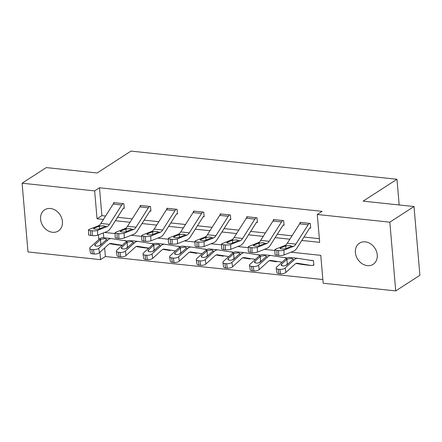 <?xml version="1.0" encoding="UTF-8"?>
<svg xmlns="http://www.w3.org/2000/svg" width="442" height="442" viewBox="0 0 442 442"><rect width="100%" height="100%" fill="white"/><g stroke="black" fill="none" stroke-linecap="round" stroke-linejoin="round"><path stroke-width="0.66" d="M50.487 208.502A12.597 10.216 57.1 0 1 61.687 218.099A12.597 10.216 57.1 0 1 58.35 230.973A12.597 10.216 57.1 0 1 52.526 232.282A12.597 10.216 57.1 0 1 41.333 222.685A12.597 10.216 57.1 0 1 44.67 209.812A12.597 10.216 57.1 0 1 50.487 208.502M365.302 241.846A12.597 10.216 57.1 0 1 376.496 251.443A12.597 10.216 57.1 0 1 373.159 264.316A12.597 10.216 57.1 0 1 367.341 265.625A12.597 10.216 57.1 0 1 356.142 256.029A12.597 10.216 57.1 0 1 359.479 243.155A12.597 10.216 57.1 0 1 365.302 241.846M104.649 247.945L105.384 256.515L100.549 259.642L27.995 251.957L22.1 183.22L46.272 167.59L97.146 172.977L130.987 151.092L396.971 179.264L363.131 201.149L414.005 206.541L419.9 275.278L395.728 290.908L323.168 283.223L320.781 255.354L290.98 252.2M105.384 256.515L322.853 279.548M399.176 204.966L396.971 179.264M103.362 232.923L103.776 237.779M313.024 265.161L313.875 265.255L313.477 260.609L309.4 260.178M286.864 258.017L282.769 257.355M260.233 255.194L256.139 254.537M233.597 252.376L229.503 251.713M206.966 249.553L202.872 248.896M180.336 246.735L176.236 246.072M153.7 243.912L149.606 243.249M127.069 241.094L122.975 240.431M301.803 240.459L319.665 242.354L317.279 214.486L322.113 211.359L99.489 187.778L101.881 215.646L105.594 216.039M117.539 217.304L132.23 218.862M144.175 220.127L158.86 221.68M170.805 222.945L185.496 224.503M197.436 225.768L212.127 227.321M224.072 228.586L238.757 230.144M250.702 231.409L265.393 232.967M277.338 234.232L292.024 235.785M303.969 237.05L319.351 238.68M309.836 228.006L310.693 228.1L310.29 223.453L300.046 222.37L300.118 223.155M283.206 225.188L284.057 225.276L283.659 220.635L273.416 219.547L273.482 220.331M256.57 222.365L257.426 222.459L257.029 217.812L246.785 216.729L246.851 217.514M229.939 219.547L230.79 219.635L230.392 214.989L220.149 213.906L220.221 214.69M203.309 216.724L204.16 216.812L203.762 212.171L193.519 211.083L193.585 211.867M176.673 213.9L177.529 213.994L177.132 209.348L166.888 208.265L166.954 209.049M149.645 206.436L149.623 206.453A6.89 3.37 96 0 0 148.341 207.828L136.053 227.188A9.84 4.818 -84 0 1 133.611 229.475L124.158 233.216L124.252 238.017L133.699 234.277A14.763 7.221 -84 0 0 137.363 230.851L149.656 211.486A1.967 0.961 96 0 1 150.02 211.094L150.893 211.171L150.495 206.53L140.252 205.442L140.318 206.226M123.009 203.618L122.992 203.629A6.89 3.37 96 0 0 121.71 205.005L109.417 224.365A9.84 4.818 -84 0 1 106.975 226.652L97.527 230.392L97.616 235.199L107.069 231.459A14.763 7.221 -84 0 0 110.732 228.028L123.025 208.668A1.967 0.961 96 0 1 123.39 208.276L124.263 208.353L123.865 203.707L113.622 202.624L113.688 203.408M414.005 206.541L389.833 222.171L395.728 290.908M22.1 183.22L94.654 190.905L97.047 218.773L103.434 219.447M99.489 187.778L94.654 190.905M317.279 214.486L389.833 222.171M115.379 220.713L130.064 222.271M142.009 223.536L156.695 225.088M168.64 226.354L183.331 227.912M195.276 229.177L209.961 230.73M221.906 231.995L236.597 233.553M248.537 234.818L263.228 236.376M275.173 237.641L289.858 239.194M98.428 234.879L98.826 239.536M99.914 252.249L100.549 259.642M274.913 250.498L264.349 249.376M248.277 247.675L237.713 246.559M221.646 244.857L211.083 243.735M195.016 242.034L184.447 240.918M168.38 239.216L157.816 238.094M141.749 236.393L131.186 235.277M115.113 233.569L104.55 232.453M101.881 215.646L97.047 218.773M274.896 249.675A3.939 0.851 -1.1 0 0 276.874 250.371L276.963 255.178A3.939 0.851 178.9 0 1 274.99 254.476L274.896 249.675A3.939 0.851 -1.1 0 1 275.416 249.233L284.869 245.498A9.84 4.818 -84 0 0 287.311 243.21L299.604 223.851A6.89 3.37 96 0 1 300.88 222.47L309.417 223.376A6.89 3.37 96 0 0 308.14 224.751L295.847 244.111A9.84 4.818 -84 0 1 293.405 246.398L283.952 250.139L284.046 254.946A3.939 0.851 178.9 0 1 278.67 255.354L278.582 250.553A3.939 0.851 -1.1 0 0 283.952 250.139M310.638 227.492L309.82 228.022A1.967 0.961 96 0 0 309.45 228.415L297.162 247.774A14.763 7.221 -84 0 1 293.499 251.205L284.046 254.946M276.963 255.178L278.67 255.354M276.874 250.371L278.582 250.553M285.974 248.57L285.676 245.945L289.985 245.465L291.565 246.205L285.941 248.581A3.149 0.68 178.9 0 1 281.642 248.912A3.149 0.68 178.9 0 1 280.062 248.354A3.149 0.68 178.9 0 1 280.477 248.001L280.493 248.686M285.676 245.945L280.477 248.001M291.571 246.15L293.405 246.398M303.273 264.625A6.89 3.37 -84 0 1 303.184 264.62A6.89 3.37 -84 0 1 303.096 264.609L295.996 263.471M289.532 257.459A14.763 7.221 96 0 0 289.344 257.432A14.763 7.221 96 0 0 285.698 258.879L276.631 267.112A3.939 1.652 -9 0 0 276.156 268.09A3.939 1.652 -9 0 0 278.167 269.184L278.863 273.592A3.939 1.652 171 0 1 276.852 272.504L276.156 268.09M312.627 260.52L312.604 260.531A1.967 0.961 -84 0 1 312.24 260.631A1.967 0.961 -84 0 1 312.212 260.625L298.068 258.36A14.763 7.221 96 0 0 297.88 258.338A14.763 7.221 96 0 0 294.234 259.786L285.167 268.018L285.863 272.432A3.939 1.652 171 0 1 280.571 273.775L278.863 273.592M313.826 264.642L313.002 265.172A6.89 3.37 -84 0 1 311.721 265.526A6.89 3.37 -84 0 1 311.632 265.515L297.488 263.25A9.84 4.818 96 0 0 297.361 263.233A9.84 4.818 96 0 0 294.93 264.194L285.863 272.432M287.278 259.045L291.217 258.421C292.587 258.559 293.063 258.957 292.648 259.614L287.013 264.786A3.149 1.32 171 0 1 282.775 265.857A3.149 1.32 171 0 1 281.167 264.985A3.149 1.32 171 0 1 281.548 264.205L287.278 259.045L285.698 258.879M292.808 259.167L292.648 259.614L294.234 259.786M280.571 273.775L279.874 269.36L278.167 269.184M279.874 269.36A3.939 1.652 -9 0 0 285.167 268.018M288.234 263.487L285.665 265.509M282.808 220.541L282.786 220.552A6.89 3.37 96 0 0 281.504 221.934L269.217 241.293A9.84 4.818 -84 0 1 266.775 243.581L257.321 247.321L257.415 252.122A3.939 0.851 178.9 0 1 252.039 252.537L251.946 247.73A3.939 0.851 -1.1 0 0 257.321 247.321M284.007 224.669L283.184 225.199A1.967 0.961 96 0 0 282.819 225.591L270.526 244.951A14.763 7.221 -84 0 1 266.863 248.382L257.415 252.122M282.786 220.552L274.25 219.652A6.89 3.37 96 0 0 272.968 221.028L260.681 240.387A9.84 4.818 -84 0 1 258.238 242.675L248.785 246.415A3.939 0.851 -1.1 0 0 248.26 246.851A3.939 0.851 -1.1 0 0 250.238 247.553L251.946 247.73M250.238 247.553L250.332 252.354L252.039 252.537M250.332 252.354A3.939 0.851 178.9 0 1 248.354 251.653L248.26 246.851M259.344 245.746L259.045 243.128L263.349 242.641L264.935 243.382L259.31 245.763A3.149 0.68 178.9 0 1 255.012 246.089A3.149 0.68 178.9 0 1 253.432 245.531A3.149 0.68 178.9 0 1 253.846 245.183L253.857 245.862M259.045 243.128L253.846 245.183M264.935 243.327L266.775 243.581M256.172 217.724L256.156 217.735A6.89 3.37 96 0 0 254.874 219.11L242.581 238.47A9.84 4.818 -84 0 1 240.139 240.757L230.691 244.498L230.779 249.299A3.939 0.851 178.9 0 1 225.409 249.713L225.315 244.912A3.939 0.851 -1.1 0 0 230.691 244.498M257.371 221.845L256.553 222.376A1.967 0.961 96 0 0 256.189 222.774L243.896 242.133A14.763 7.221 -84 0 1 240.233 245.559L230.779 249.299M256.156 217.735L247.619 216.829A6.89 3.37 96 0 0 246.338 218.204L234.045 237.569A9.84 4.818 -84 0 1 231.602 239.851L222.155 243.592A3.939 0.851 -1.1 0 0 221.63 244.028A3.939 0.851 -1.1 0 0 223.608 244.73L225.315 244.912M223.608 244.73L223.702 249.531L225.409 249.713M223.702 249.531A3.939 0.851 178.9 0 1 221.724 248.835L221.63 244.028M232.707 242.929L232.415 240.304L236.719 239.824L238.299 240.564L232.674 242.94A3.149 0.68 178.9 0 1 228.381 243.271A3.149 0.68 178.9 0 1 226.796 242.713A3.149 0.68 178.9 0 1 227.216 242.36L227.227 243.045M232.415 240.304L227.216 242.36M238.304 240.509L240.139 240.757M276.637 261.808A6.89 3.37 -84 0 1 276.548 261.797A6.89 3.37 -84 0 1 276.465 261.786L269.366 260.653M262.902 254.636A14.763 7.221 96 0 0 262.714 254.614A14.763 7.221 96 0 0 259.062 256.056L249.995 264.294A3.939 1.652 -9 0 0 249.526 265.272A3.939 1.652 -9 0 0 251.531 266.36L252.233 270.775A3.939 1.652 171 0 1 250.222 269.681L249.526 265.272M285.991 257.697L285.974 257.708A1.967 0.961 -84 0 1 285.604 257.808A1.967 0.961 -84 0 1 285.582 257.808L271.438 255.542A14.763 7.221 96 0 0 271.25 255.515A14.763 7.221 96 0 0 267.598 256.962L258.531 265.194L259.233 269.609A3.939 1.652 171 0 1 253.94 270.952L252.233 270.775M282.024 262.216L270.858 260.426A9.84 4.818 96 0 0 270.731 260.41A9.84 4.818 96 0 0 268.3 261.371L259.233 269.609M260.647 256.227L264.587 255.598C265.957 255.736 266.432 256.133 266.018 256.796L260.377 261.962A3.149 1.32 171 0 1 256.145 263.04A3.149 1.32 171 0 1 254.537 262.167A3.149 1.32 171 0 1 254.918 261.382L260.647 256.227L259.062 256.056M266.178 256.343L266.018 256.796L267.598 256.962M253.94 270.952L253.238 266.543L251.531 266.36M253.238 266.543A3.939 1.652 -9 0 0 258.531 265.194M261.603 260.664L259.034 262.692M250.006 258.984A6.89 3.37 -84 0 1 249.918 258.979A6.89 3.37 -84 0 1 249.829 258.968L242.735 257.83M236.266 251.813A14.763 7.221 96 0 0 236.078 251.791A14.763 7.221 96 0 0 232.431 253.238L223.365 261.471A3.939 1.652 -9 0 0 222.89 262.449A3.939 1.652 -9 0 0 224.901 263.543L225.597 267.951A3.939 1.652 171 0 1 223.591 266.863L222.89 262.449M259.36 254.874L259.338 254.89A1.967 0.961 -84 0 1 258.973 254.99A1.967 0.961 -84 0 1 258.946 254.984L244.802 252.719A14.763 7.221 96 0 0 244.614 252.697A14.763 7.221 96 0 0 240.967 254.139L231.901 262.377L232.597 266.786A3.939 1.652 171 0 1 227.304 268.134L225.597 267.951M255.393 259.393L244.222 257.603A9.84 4.818 96 0 0 244.1 257.587A9.84 4.818 96 0 0 241.663 258.553L232.597 266.786M234.017 253.404L237.956 252.78C239.321 252.912 239.796 253.31 239.382 253.973L233.746 259.139A3.149 1.32 171 0 1 229.514 260.216A3.149 1.32 171 0 1 227.906 259.344A3.149 1.32 171 0 1 228.282 258.564L234.017 253.404L232.431 253.238M239.542 253.526L239.382 253.973L240.967 254.139M227.304 268.134L226.608 263.719L224.901 263.543M226.608 263.719A3.939 1.652 -9 0 0 231.901 262.377M234.967 257.841L232.398 259.868M229.542 214.9L229.52 214.911A6.89 3.37 96 0 0 228.238 216.293L215.95 235.652A9.84 4.818 -84 0 1 213.508 237.934L204.055 241.675L204.149 246.481A3.939 0.851 178.9 0 1 198.773 246.896L198.685 242.089A3.939 0.851 -1.1 0 0 204.055 241.675M230.741 219.028L229.917 219.558A1.967 0.961 96 0 0 229.553 219.95L217.265 239.31A14.763 7.221 -84 0 1 213.597 242.741L204.149 246.481M221.006 213.994L220.983 214.011A6.89 3.37 96 0 0 219.702 215.387L207.414 234.746A9.84 4.818 -84 0 1 204.972 237.034L195.519 240.774A3.939 0.851 -1.1 0 0 194.999 241.21A3.939 0.851 -1.1 0 0 196.977 241.907L198.685 242.089M196.977 241.907L197.066 246.713L198.773 246.896M197.066 246.713A3.939 0.851 178.9 0 1 195.088 246.012L194.999 241.21M206.077 240.105L205.779 237.481L210.088 237L211.668 237.741L206.044 240.117A3.149 0.68 178.9 0 1 201.745 240.448A3.149 0.68 178.9 0 1 200.165 239.89A3.149 0.68 178.9 0 1 200.58 239.542L200.596 240.221M205.779 237.481L200.58 239.542M211.674 237.685L213.508 237.934M202.906 212.077L202.889 212.094A6.89 3.37 96 0 0 201.607 213.469L189.32 232.829A9.84 4.818 -84 0 1 186.872 235.116L177.424 238.857L177.513 243.658A3.939 0.851 178.9 0 1 172.142 244.072L172.048 239.271A3.939 0.851 -1.1 0 0 177.424 238.857M204.11 216.204L203.287 216.735A1.967 0.961 96 0 0 202.922 217.132L190.629 236.492A14.763 7.221 -84 0 1 186.966 239.918L177.513 243.658M194.37 211.177L194.353 211.188A6.89 3.37 96 0 0 193.071 212.563L180.784 231.928A9.84 4.818 -84 0 1 178.336 234.21L168.888 237.951A3.939 0.851 -1.1 0 0 168.363 238.387A3.939 0.851 -1.1 0 0 170.341 239.089L172.048 239.271M170.341 239.089L170.435 243.89L172.142 244.072M170.435 243.89A3.939 0.851 178.9 0 1 168.457 243.194L168.363 238.387M179.446 237.288L179.148 234.663L183.452 234.183L185.038 234.923L179.413 237.299A3.149 0.68 178.9 0 1 175.115 237.63A3.149 0.68 178.9 0 1 173.529 237.067A3.149 0.68 178.9 0 1 173.949 236.719L173.96 237.404M179.148 234.663L173.949 236.719M185.038 234.868L186.872 235.116M176.275 209.259L176.259 209.27A6.89 3.37 96 0 0 174.977 210.646L162.684 230.011A9.84 4.818 -84 0 1 160.242 232.293L150.788 236.034L150.882 240.84A3.939 0.851 178.9 0 1 145.512 241.249L145.418 236.448A3.939 0.851 -1.1 0 0 150.788 236.034M177.474 213.387L176.656 213.917A1.967 0.961 96 0 0 176.286 214.309L163.999 233.669A14.763 7.221 -84 0 1 160.335 237.1L150.882 240.84M167.739 208.353L167.722 208.37A6.89 3.37 96 0 0 166.441 209.746L154.148 229.105A9.84 4.818 -84 0 1 151.705 231.393L142.252 235.133A3.939 0.851 -1.1 0 0 141.733 235.569A3.939 0.851 -1.1 0 0 143.711 236.266L145.418 236.448M143.711 236.266L143.805 241.072L145.512 241.249M143.805 241.072A3.939 0.851 178.9 0 1 141.827 240.371L141.733 235.569M152.81 234.464L152.512 231.84L156.822 231.359L158.402 232.1L152.777 234.475A3.149 0.68 178.9 0 1 148.479 234.807A3.149 0.68 178.9 0 1 146.899 234.249A3.149 0.68 178.9 0 1 147.319 233.901L147.33 234.58M152.512 231.84L147.319 233.901M158.407 232.044L160.242 232.293M223.376 256.167A6.89 3.37 -84 0 1 223.287 256.156A6.89 3.37 -84 0 1 223.199 256.145L216.099 255.006M209.635 248.995A14.763 7.221 96 0 0 209.447 248.968A14.763 7.221 96 0 0 205.801 250.415L196.734 258.653A3.939 1.652 -9 0 0 196.259 259.625A3.939 1.652 -9 0 0 198.27 260.719L198.966 265.128A3.939 1.652 171 0 1 196.955 264.04L196.259 259.625M232.724 252.056L232.707 252.067A1.967 0.961 -84 0 1 232.343 252.167A1.967 0.961 -84 0 1 232.315 252.167L218.171 249.901A14.763 7.221 96 0 0 217.983 249.874A14.763 7.221 96 0 0 214.337 251.321L205.27 259.553L205.966 263.968A3.939 1.652 171 0 1 200.674 265.31L198.966 265.128M228.757 256.575L217.591 254.785A9.84 4.818 96 0 0 217.464 254.769A9.84 4.818 96 0 0 215.033 255.73L205.966 263.968M207.381 250.586L211.32 249.957C212.69 250.095 213.166 250.492 212.751 251.15L207.116 256.321A3.149 1.32 171 0 1 202.878 257.399A3.149 1.32 171 0 1 201.27 256.526A3.149 1.32 171 0 1 201.651 255.741L207.381 250.586L205.801 250.415M212.911 250.702L212.751 251.15L214.337 251.321M200.674 265.31L199.977 260.902L198.27 260.719M199.977 260.902A3.939 1.652 -9 0 0 205.27 259.553M208.337 255.023L205.768 257.051M196.74 253.343A6.89 3.37 -84 0 1 196.651 253.338A6.89 3.37 -84 0 1 196.568 253.327L189.469 252.189M183.005 246.172A14.763 7.221 96 0 0 182.817 246.15A14.763 7.221 96 0 0 179.165 247.597L170.098 255.83A3.939 1.652 -9 0 0 169.629 256.808A3.939 1.652 -9 0 0 171.634 257.896L172.336 262.31A3.939 1.652 171 0 1 170.325 261.216L169.629 256.808M206.094 249.233L206.071 249.249A1.967 0.961 -84 0 1 205.707 249.349A1.967 0.961 -84 0 1 205.685 249.343L191.541 247.078A14.763 7.221 96 0 0 191.353 247.05A14.763 7.221 96 0 0 187.701 248.498L178.634 256.736L179.336 261.145A3.939 1.652 171 0 1 174.043 262.493L172.336 262.31M202.127 253.752L190.955 251.962A9.84 4.818 96 0 0 190.833 251.946A9.84 4.818 96 0 0 188.403 252.912L179.336 261.145M180.75 247.763L184.69 247.139C186.054 247.271 186.535 247.669 186.115 248.332L180.48 253.498A3.149 1.32 171 0 1 176.248 254.575A3.149 1.32 171 0 1 174.64 253.702A3.149 1.32 171 0 1 175.015 252.923L180.75 247.763L179.165 247.597M186.281 247.885L186.115 248.332L187.701 248.498M174.043 262.493L173.341 258.078L171.634 257.896M173.341 258.078A3.939 1.652 -9 0 0 178.634 256.736M181.701 252.2L179.137 254.227M170.109 250.52A6.89 3.37 -84 0 1 170.021 250.515A6.89 3.37 -84 0 1 169.932 250.503L162.838 249.365M156.369 243.354A14.763 7.221 96 0 0 156.181 243.327A14.763 7.221 96 0 0 152.534 244.774L143.468 253.012A3.939 1.652 -9 0 0 142.993 253.984A3.939 1.652 -9 0 0 145.004 255.078L145.7 259.487A3.939 1.652 171 0 1 143.689 258.399L142.993 253.984M176.507 246.117L179.441 246.426A1.967 0.961 -84 0 1 179.076 246.525A1.967 0.961 -84 0 1 179.049 246.52L164.905 244.255A14.763 7.221 96 0 0 164.717 244.233A14.763 7.221 96 0 0 161.07 245.68L152.004 253.912L152.7 258.327A3.939 1.652 171 0 1 147.407 259.669L145.7 259.487M175.491 250.929L164.325 249.144A9.84 4.818 96 0 0 164.197 249.128A9.84 4.818 96 0 0 161.766 250.089L152.7 258.327M154.12 244.94L158.059 244.315C159.424 244.454 159.899 244.851 159.485 245.509L153.849 250.68A3.149 1.32 171 0 1 149.611 251.752A3.149 1.32 171 0 1 148.004 250.879A3.149 1.32 171 0 1 148.385 250.1L154.12 244.94L152.534 244.774M159.645 245.061L159.485 245.509L161.07 245.68M147.407 259.669L146.711 255.261L145.004 255.078M146.711 255.261A3.939 1.652 -9 0 0 152.004 253.912M155.07 249.382L152.501 251.404M150.02 211.094L150.844 210.563M141.108 205.536L141.086 205.547A6.89 3.37 96 0 0 139.805 206.922L127.517 226.282A9.84 4.818 -84 0 1 125.075 228.569L115.622 232.31A3.939 0.851 -1.1 0 0 115.102 232.746A3.939 0.851 -1.1 0 0 117.08 233.448L118.787 233.625A3.939 0.851 -1.1 0 0 124.158 233.216M117.08 233.448L117.169 238.249L118.876 238.431L118.787 233.625M117.169 238.249A3.939 0.851 178.9 0 1 115.191 237.553L115.102 232.746M124.252 238.017A3.939 0.851 178.9 0 1 118.876 238.431M126.18 231.641L125.882 229.022L130.191 228.542L131.771 229.282L126.147 231.658A3.149 0.68 178.9 0 1 121.848 231.989A3.149 0.68 178.9 0 1 120.268 231.426A3.149 0.68 178.9 0 1 120.683 231.078L120.699 231.763M125.882 229.022L120.683 231.078M131.771 229.221L133.611 229.475M143.473 247.702A6.89 3.37 -84 0 1 143.39 247.697A6.89 3.37 -84 0 1 143.302 247.68L136.202 246.548M129.738 240.531A14.763 7.221 96 0 0 129.55 240.509A14.763 7.221 96 0 0 125.898 241.951L116.837 250.189A3.939 1.652 -9 0 0 116.362 251.167A3.939 1.652 -9 0 0 118.373 252.255L119.069 256.669A3.939 1.652 171 0 1 117.058 255.575L116.362 251.167M149.877 243.293L152.81 243.603A1.967 0.961 -84 0 1 152.44 243.702A1.967 0.961 -84 0 1 152.418 243.702L138.274 241.437A14.763 7.221 96 0 0 138.086 241.409A14.763 7.221 96 0 0 134.434 242.857L125.373 251.095L126.069 255.504A3.939 1.652 171 0 1 120.776 256.846L119.069 256.669M148.86 248.111L137.694 246.321A9.84 4.818 96 0 0 137.567 246.304A9.84 4.818 96 0 0 135.136 247.271L126.069 255.504M127.484 242.122L131.423 241.498C132.793 241.63 133.269 242.028 132.854 242.691L127.213 247.857A3.149 1.32 171 0 1 122.981 248.934A3.149 1.32 171 0 1 121.373 248.061A3.149 1.32 171 0 1 121.754 247.277L127.484 242.122L125.898 241.951M133.014 242.244L132.854 242.691L134.434 242.857M120.776 256.846L120.08 252.437L118.373 252.255M120.08 252.437A3.939 1.652 -9 0 0 125.373 251.095M128.44 246.559L125.871 248.586M123.39 208.276L124.208 207.746M114.472 202.712L114.456 202.723A6.89 3.37 96 0 0 113.174 204.105L100.881 223.464A9.84 4.818 -84 0 1 98.439 225.752L88.991 229.486A3.939 0.851 -1.1 0 0 88.466 229.928A3.939 0.851 -1.1 0 0 90.444 230.625L92.151 230.807A3.939 0.851 -1.1 0 0 97.527 230.392M90.444 230.625L90.538 235.431L92.245 235.608L92.151 230.807M90.538 235.431A3.939 0.851 178.9 0 1 88.56 234.73L88.466 229.928M97.616 235.199A3.939 0.851 178.9 0 1 92.245 235.608M99.544 228.823L99.251 226.199L103.555 225.718L105.135 226.459L99.516 228.834A3.149 0.68 178.9 0 1 95.218 229.166A3.149 0.68 178.9 0 1 93.632 228.608A3.149 0.68 178.9 0 1 94.052 228.254L94.063 228.939M99.251 226.199L94.052 228.254M105.141 226.403L106.975 226.652M116.843 244.879A6.89 3.37 -84 0 1 116.754 244.874A6.89 3.37 -84 0 1 116.666 244.862L109.572 243.724M103.102 237.713A14.763 7.221 96 0 0 102.92 237.685A14.763 7.221 96 0 0 99.268 239.133L90.201 247.365A3.939 1.652 -9 0 0 89.726 248.343A3.939 1.652 -9 0 0 91.737 249.437L92.433 253.846A3.939 1.652 171 0 1 90.428 252.758L89.726 248.343M126.197 240.774L126.174 240.785A1.967 0.961 -84 0 1 125.81 240.884A1.967 0.961 -84 0 1 125.782 240.879L111.638 238.614A14.763 7.221 96 0 0 111.456 238.592A14.763 7.221 96 0 0 107.804 240.039L98.737 248.271L99.439 252.686A3.939 1.652 171 0 1 94.14 254.028L92.433 253.846M122.23 245.288L111.058 243.503A9.84 4.818 96 0 0 110.936 243.487A9.84 4.818 96 0 0 108.5 244.448L99.439 252.686M100.853 239.299L104.793 238.674C106.157 238.807 106.638 239.21 106.218 239.868L100.583 245.039A3.149 1.32 171 0 1 96.35 246.111A3.149 1.32 171 0 1 94.743 245.238A3.149 1.32 171 0 1 95.118 244.459L100.853 239.299L99.268 239.133M106.384 239.42L106.218 239.868L107.804 240.039M94.14 254.028L93.444 249.614L91.737 249.437M93.444 249.614A3.939 1.652 -9 0 0 98.737 248.271M101.804 243.741L99.24 245.763M284.869 245.498L286.709 245.691M287.311 243.21L295.847 244.111M299.604 223.851L308.14 224.751M312.604 260.531L309.671 260.222M311.632 265.515L303.096 264.609M281.548 264.205L281.769 265.614M287.234 264.089L286.946 259.299M258.238 242.675L260.073 242.868M260.681 240.387L269.217 241.293M272.968 221.028L281.504 221.934M231.602 239.851L233.442 240.05M234.045 237.569L242.581 238.47M246.338 218.204L254.874 219.11M285.974 257.708L283.04 257.399M254.918 261.382L255.139 262.791M260.598 261.266L260.316 256.476M259.338 254.89L256.404 254.575M228.282 258.564L228.508 259.973M233.967 258.443L233.685 253.658M220.983 214.011L229.52 214.911M204.972 237.034L206.812 237.227M207.414 234.746L215.95 235.652M219.702 215.387L228.238 216.293M194.353 211.188L202.889 212.094M178.336 234.21L180.176 234.409M180.784 231.928L189.32 232.829M193.071 212.563L201.607 213.469M167.722 208.37L176.259 209.27M151.705 231.393L153.545 231.586M154.148 229.105L162.684 230.011M166.441 209.746L174.977 210.646M232.707 252.067L229.774 251.758M201.651 255.741L201.872 257.15M207.337 255.625L207.049 250.835M206.071 249.249L203.138 248.934M175.015 252.923L175.242 254.327M180.701 252.802L180.419 248.017M148.385 250.1L148.606 251.509M154.07 249.984L153.788 245.194M141.086 205.547L149.623 206.453M125.075 228.569L126.915 228.763M127.517 226.282L136.053 227.188M139.805 206.922L148.341 207.828M143.39 247.697L148.7 248.255L143.302 247.68M121.754 247.277L121.975 248.686M127.44 247.161L127.152 242.376M114.456 202.723L122.992 203.629M98.439 225.752L100.279 225.945M100.881 223.464L109.417 224.365M113.174 204.105L121.71 205.005M126.174 240.785L123.241 240.476M122.069 245.432L116.666 244.862M95.118 244.459L95.345 245.868M100.804 244.343L100.522 239.553M297.88 258.338L289.344 257.432M311.721 265.526L303.184 264.62M271.25 255.515L262.714 254.614M244.614 252.697L236.078 251.791M217.983 249.874L209.447 248.968M191.353 247.05L182.817 246.15M164.717 244.233L156.181 243.327M138.086 241.409L129.55 240.509M111.456 238.592L102.92 237.685M122.064 245.437L116.754 244.874"/></g></svg>
